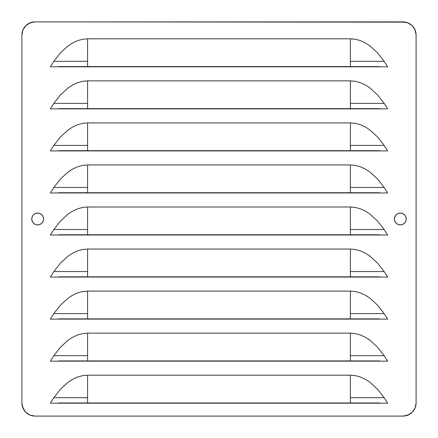 <?xml version="1.0" encoding="UTF-8"?>
<svg xmlns="http://www.w3.org/2000/svg" width="438" height="438" viewBox="0 0 438 438"><rect width="100%" height="100%" fill="white"/><g stroke="black" fill="none" stroke-linecap="round" stroke-linejoin="round"><path stroke-width="0.66" d="M32.204 216.744A5.913 5.913 0 0 0 31.755 219A5.913 5.913 0 0 1 37.668 213.087A5.913 5.913 0 0 1 43.581 219A5.913 5.913 0 0 0 43.132 216.744M43.127 216.728A5.913 5.913 0 0 0 39.94 213.541M39.924 213.536A5.913 5.913 0 0 0 35.412 213.536M35.396 213.541A5.913 5.913 0 0 0 32.209 216.728M394.868 216.744A5.913 5.913 0 0 0 394.419 219A5.913 5.913 0 0 1 400.332 213.087A5.913 5.913 0 0 1 406.245 219A5.913 5.913 0 0 0 405.796 216.744M405.791 216.728A5.913 5.913 0 0 0 402.604 213.541M402.588 213.536A5.913 5.913 0 0 0 398.076 213.536M398.06 213.541A5.913 5.913 0 0 0 394.873 216.728M416.1 35.04L416.1 402.96L416.1 35.04A13.14 13.14 0 0 0 402.96 21.9L35.04 21.9L402.96 21.9L407.986 22.902L412.251 25.749L415.098 30.014L416.1 35.04L416.1 402.96L415.098 407.986L412.251 412.251L407.986 415.098L402.96 416.1L35.04 416.1L30.014 415.098L25.749 412.251L22.902 407.986L21.9 402.96L21.9 35.04L22.902 30.014L25.749 25.749L30.014 22.902L35.04 21.9L405.522 22.152A13.14 13.14 0 0 0 405.5 22.146M371.178 360.912L66.822 360.912M371.178 318.864L66.822 318.864M371.178 276.816L66.822 276.816M371.178 234.768L66.822 234.768M371.178 192.72L66.822 192.72M371.178 150.672L66.822 150.672M371.178 108.624L66.822 108.624M371.178 66.576L66.822 66.576M371.178 402.96L66.822 402.96M402.96 416.1L35.04 416.1L402.96 416.1A13.14 13.14 0 0 0 416.1 402.96L415.848 405.522A13.14 13.14 0 0 0 415.854 405.5M415.098 407.997A13.14 13.14 0 0 0 415.098 407.986L413.888 410.258M410.258 413.888L405.522 415.848A13.14 13.14 0 0 1 405.5 415.854M21.9 402.96L21.9 35.04L21.9 402.96A13.14 13.14 0 0 0 35.04 416.1L32.478 415.848A13.14 13.14 0 0 0 32.5 415.854M30.003 415.098A13.14 13.14 0 0 0 30.014 415.098L27.742 413.888M24.112 410.258L22.152 405.522A13.14 13.14 0 0 1 22.146 405.5M35.04 21.9A13.14 13.14 0 0 0 21.9 35.04L22.152 32.478A13.14 13.14 0 0 0 22.146 32.5M22.902 30.003A13.14 13.14 0 0 0 22.902 30.014L24.112 27.742M27.742 24.112L32.478 22.152A13.14 13.14 0 0 1 32.5 22.146M407.997 22.902A13.14 13.14 0 0 0 407.986 22.902L410.258 24.112M413.888 27.742L415.848 32.478A13.14 13.14 0 0 1 415.854 32.5M379.423 360.912L350.4 360.912L350.4 355.656L384.17 355.656L387.646 361.158L50.354 361.158L387.646 361.158L384.17 355.656L377.665 347.329L369.946 340.233L365.566 337.364L360.77 335.097L355.7 333.652L350.4 333.143L87.6 333.143L82.366 333.636L77.312 335.07L72.533 337.309L68.114 340.184L60.34 347.323L53.83 355.656L50.354 361.158L53.83 355.656L87.6 355.656L87.6 360.912L350.4 360.912L350.4 355.656L384.17 355.656L377.665 347.329L369.946 340.233L365.566 337.364L360.77 335.097L355.7 333.652L350.4 333.143L350.4 355.656L350.4 333.143L87.6 333.143L87.6 355.656L87.6 333.143L82.366 333.636L77.312 335.07L72.533 337.309L68.114 340.184L60.34 347.323L53.83 355.656L87.6 355.656L87.6 360.912L58.577 360.912M379.423 318.864L350.4 318.864L350.4 313.608L384.17 313.608L387.646 319.11L50.354 319.11L387.646 319.11L384.17 313.608L377.665 305.281L369.946 298.185L365.566 295.316L360.77 293.049L355.7 291.604L350.4 291.095L87.6 291.095L82.366 291.588L77.312 293.022L72.533 295.261L68.114 298.136L60.34 305.275L53.83 313.608L50.354 319.11L53.83 313.608L87.6 313.608L87.6 318.864L350.4 318.864L350.4 313.608L384.17 313.608L377.665 305.281L369.946 298.185L365.566 295.316L360.77 293.049L355.7 291.604L350.4 291.095L350.4 313.608L350.4 291.095L87.6 291.095L87.6 313.608L87.6 291.095L82.366 291.588L77.312 293.022L72.533 295.261L68.114 298.136L60.34 305.275L53.83 313.608L87.6 313.608L87.6 318.864L58.577 318.864M379.423 276.816L350.4 276.816L350.4 271.56L384.17 271.56L387.646 277.062L50.354 277.062L387.646 277.062L384.17 271.56L377.665 263.233L369.946 256.137L365.566 253.268L360.77 251.001L355.7 249.556L350.4 249.047L87.6 249.047L82.366 249.54L77.312 250.974L72.533 253.213L68.114 256.088L60.34 263.227L53.83 271.56L50.354 277.062L53.83 271.56L87.6 271.56L87.6 276.816L350.4 276.816L350.4 271.56L384.17 271.56L377.665 263.233L369.946 256.137L365.566 253.268L360.77 251.001L355.7 249.556L350.4 249.047L350.4 271.56L350.4 249.047L87.6 249.047L87.6 271.56L87.6 249.047L82.366 249.54L77.312 250.974L72.533 253.213L68.114 256.088L60.34 263.227L53.83 271.56L87.6 271.56L87.6 276.816L58.577 276.816M379.423 234.768L350.4 234.768L350.4 229.512L384.17 229.512L377.665 221.185L369.946 214.089L365.566 211.22L360.77 208.953L355.7 207.508L350.4 206.999L350.4 229.512L384.17 229.512L387.646 235.014L50.354 235.014L387.646 235.014L384.17 229.512L377.665 221.185L369.946 214.089L365.566 211.22L360.77 208.953L355.7 207.508L350.4 206.999L87.6 206.999L82.366 207.492L77.312 208.926L72.533 211.165L68.114 214.04L60.34 221.179L53.83 229.512L50.354 235.014L53.83 229.512L87.6 229.512L87.6 206.999L82.366 207.492L77.312 208.926L72.533 211.165L68.114 214.04L60.34 221.179L53.83 229.512L87.6 229.512L87.6 234.768L350.4 234.768L350.4 206.999L87.6 206.999L87.6 234.768L58.577 234.768M379.423 192.72L350.4 192.72L350.4 187.464L384.17 187.464L387.646 192.966L50.354 192.966L387.646 192.966L384.17 187.464L377.665 179.137L369.946 172.041L365.566 169.172L360.77 166.905L355.7 165.46L350.4 164.951L87.6 164.951L82.366 165.444L77.312 166.878L72.533 169.117L68.114 171.992L60.34 179.131L53.83 187.464L50.354 192.966L53.83 187.464L87.6 187.464L87.6 192.72L350.4 192.72L350.4 187.464L384.17 187.464L377.665 179.137L369.946 172.041L365.566 169.172L360.77 166.905L355.7 165.46L350.4 164.951L350.4 187.464L350.4 164.951L87.6 164.951L87.6 187.464L87.6 164.951L82.366 165.444L77.312 166.878L72.533 169.117L68.114 171.992L60.34 179.131L53.83 187.464L87.6 187.464L87.6 192.72L58.577 192.72M379.423 150.672L350.4 150.672L350.4 145.416L384.17 145.416L387.646 150.918L50.354 150.918L387.646 150.918L384.17 145.416L377.665 137.089L369.946 129.993L365.566 127.124L360.77 124.857L355.7 123.412L350.4 122.903L87.6 122.903L82.366 123.396L77.312 124.83L72.533 127.069L68.114 129.944L60.34 137.083L53.83 145.416L50.354 150.918L53.83 145.416L87.6 145.416L87.6 150.672L350.4 150.672L350.4 145.416L384.17 145.416L377.665 137.089L369.946 129.993L365.566 127.124L360.77 124.857L355.7 123.412L350.4 122.903L350.4 145.416L350.4 122.903L87.6 122.903L87.6 145.416L87.6 122.903L82.366 123.396L77.312 124.83L72.533 127.069L68.114 129.944L60.34 137.083L53.83 145.416L87.6 145.416L87.6 150.672L58.577 150.672M379.423 108.624L350.4 108.624L350.4 103.368L384.17 103.368L387.646 108.87L50.354 108.87L387.646 108.87L384.17 103.368L377.665 95.041L369.946 87.945L365.566 85.076L360.77 82.809L355.7 81.364L350.4 80.855L87.6 80.855L82.366 81.348L77.312 82.782L72.533 85.021L68.114 87.896L60.34 95.035L53.83 103.368L50.354 108.87L53.83 103.368L87.6 103.368L87.6 108.624L350.4 108.624L350.4 103.368L384.17 103.368L377.665 95.041L369.946 87.945L365.566 85.076L360.77 82.809L355.7 81.364L350.4 80.855L350.4 103.368L350.4 80.855L87.6 80.855L87.6 103.368L87.6 80.855L82.366 81.348L77.312 82.782L72.533 85.021L68.114 87.896L60.34 95.035L53.83 103.368L87.6 103.368L87.6 108.624L58.577 108.624M379.423 66.576L350.4 66.576L350.4 61.32L384.17 61.32L387.646 66.822L50.354 66.822L387.646 66.822L384.17 61.32L377.665 52.993L369.946 45.897L365.566 43.028L360.77 40.761L355.7 39.316L350.4 38.807L87.6 38.807L82.366 39.3L77.312 40.734L72.533 42.973L68.114 45.848L60.34 52.987L53.83 61.32L50.354 66.822L53.83 61.32L87.6 61.32L87.6 66.576L350.4 66.576L350.4 61.32L384.17 61.32L377.665 52.993L369.946 45.897L365.566 43.028L360.77 40.761L355.7 39.316L350.4 38.807L350.4 61.32L350.4 38.807L87.6 38.807L87.6 61.32L87.6 38.807L82.366 39.3L77.312 40.734L72.533 42.973L68.114 45.848L60.34 52.987L53.83 61.32L87.6 61.32L87.6 66.576L58.577 66.576M379.423 402.96L350.4 402.96L350.4 397.704L384.17 397.704L387.646 403.206L50.354 403.206L387.646 403.206L384.17 397.704L377.665 389.377L369.946 382.281L365.566 379.412L360.77 377.145L355.7 375.7L350.4 375.191L87.6 375.191L82.366 375.684L77.312 377.118L72.533 379.357L68.114 382.232L60.34 389.371L53.83 397.704L50.354 403.206L53.83 397.704L87.6 397.704L87.6 402.96L350.4 402.96L350.4 397.704L384.17 397.704L377.665 389.377L369.946 382.281L365.566 379.412L360.77 377.145L355.7 375.7L350.4 375.191L350.4 397.704L350.4 375.191L87.6 375.191L87.6 397.704L87.6 375.191L82.366 375.684L77.312 377.118L72.533 379.357L68.114 382.232L60.34 389.371L53.83 397.704L87.6 397.704L87.6 402.96L58.577 402.96M43.132 221.256A5.913 5.913 0 0 0 43.581 219L43.132 216.739L41.851 214.817L39.929 213.536L37.668 213.087L35.407 213.536L33.485 214.817L32.204 216.739L31.755 219L32.204 221.261L33.485 223.183L35.407 224.464L37.668 224.913L39.929 224.464L41.851 223.183L43.132 221.261L43.581 219A5.913 5.913 0 0 1 37.668 224.913A5.913 5.913 0 0 1 31.755 219A5.913 5.913 0 0 0 32.204 221.256M405.796 221.256A5.913 5.913 0 0 0 406.245 219L405.796 216.739L404.515 214.817L402.593 213.536L400.332 213.087L398.071 213.536L396.149 214.817L394.868 216.739L394.419 219L394.868 221.261L396.149 223.183L398.071 224.464L400.332 224.913L402.593 224.464L404.515 223.183L405.796 221.261L406.245 219A5.913 5.913 0 0 1 400.332 224.913A5.913 5.913 0 0 1 394.419 219A5.913 5.913 0 0 0 394.868 221.256M413.899 27.758A13.14 13.14 0 0 0 410.242 24.101M27.758 24.101A13.14 13.14 0 0 0 24.101 27.758M24.101 410.242A13.14 13.14 0 0 0 27.758 413.899M410.242 413.899A13.14 13.14 0 0 0 413.899 410.242M394.873 221.272A5.913 5.913 0 0 0 398.06 224.459M398.076 224.464A5.913 5.913 0 0 0 402.588 224.464M402.604 224.459A5.913 5.913 0 0 0 405.791 221.272M32.209 221.272A5.913 5.913 0 0 0 35.396 224.459M35.412 224.464A5.913 5.913 0 0 0 39.924 224.464M39.94 224.459A5.913 5.913 0 0 0 43.127 221.272"/></g></svg>

